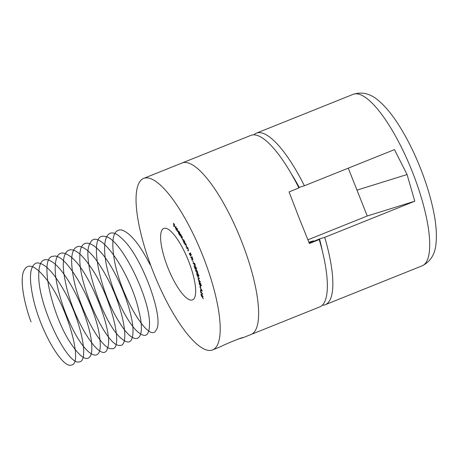 <?xml version="1.0" encoding="UTF-8"?>
<svg xmlns="http://www.w3.org/2000/svg" width="459" height="459" viewBox="0 0 459 459"><rect width="100%" height="100%" fill="white"/><g stroke="black" fill="none" stroke-linecap="round" stroke-linejoin="round"><path stroke-width="0.69" d="M176.864 230.188L176.13 229.821L175.344 226.786L176.658 228.651L176.887 229.741L175.424 227.664L176.749 230.309M177.128 229.666L176.681 229.798M178.471 231.204L177.92 231.256L178.786 231.462L179.429 232.942L179.664 232.042L179.601 235.031L178.735 233.723L178.063 230.854M183.405 239.69L183.049 239.833L184.076 240.562L184.902 242.168L184.507 243.723L183.652 242.186L183.175 239.638M186.744 248.21L187.398 247.183L188.167 248.767L188.385 250.465L188.047 250.993L188.052 248.807L187.381 248.026L186.933 248.623L186.744 248.21L187.57 247.556M187.633 247.923L187.174 248.244M190.778 257.281L192.046 256.753L192.843 259.719L191.879 258.302L191.942 260.167L191.655 257.746L190.961 257.728L190.778 257.281L192.046 256.759M193.096 263.185L194.57 263.191L195.402 265.474L194.587 263.644L194.128 263.644L194.65 265.474L193.979 263.638L193.256 263.638L193.096 263.185M195.712 270.902C195.465 269.806 195.597 269.422 196.119 269.731L197.485 271.585C197.743 272.692 197.611 273.099 197.095 272.801L195.832 270.85M195.729 269.685L196.113 270.018M197.462 272.841L197.095 272.801L197.628 272.583L197.313 272.399M197.513 276.846L199.47 278.447L198.38 279.118L200.411 282.073L198.667 281.287L198.558 280.862L199.808 281.447L198.053 278.917L198.994 278.274L197.737 276.76M200.193 285.699L200.663 287.374L200.193 285.699M200.583 291.184L202.803 294.219L200.841 291.809L200.824 292.974L200.583 291.184M203.05 256.409A92.425 26.02 68.1 0 1 212.551 349.936A92.425 26.02 68.1 0 1 153.989 273.845A92.425 26.02 68.1 0 1 143.713 178.379A92.425 26.02 68.1 0 1 203.05 256.409M167.753 267.385A38.51 10.844 -111.9 0 0 192.476 299.899A38.51 10.844 -111.9 0 0 188.196 260.121A38.51 10.844 -111.9 0 0 163.794 228.416A38.51 10.844 -111.9 0 0 167.753 267.385M201.748 294.695L203.113 296.818L201.49 294.667L201.145 294.907L201.587 296.164L203.297 298.78L200.933 294.649L201.294 294.139L201.748 294.695M201.673 294.592L201.145 294.907M202.293 291.035L200.503 290.587L200.428 290.168L201.019 290.335L200.738 288.659L199.866 286.841L202.293 291.035M201.243 285.722L200.922 285.854L200.359 284.867L200.009 285.177L199.527 284.488L199.063 283.186L199.361 282.331L200.084 283.639L200.382 283.421L201.14 285.934M200.451 283.49L200.084 283.639L200.382 283.421M198.758 276.341L197.99 275.584L197.772 276.163L197.307 275.629L196.768 274.35L196.871 273.151L197.611 274.281L197.806 273.839L198.655 275.411L198.678 276.444M198.087 274.184L197.611 274.281L197.806 273.839M196.102 268.687L196.091 267.769L195.195 266.203L196.251 267.821L196.257 269.135L194.564 266.897L195.132 268.968L194.071 265.876L196.102 268.687L196.704 268.463M192.625 260.649L193.388 262.324L192.625 260.649M191.076 255.313L190.6 254.929L190.709 256.088L189.251 253.678L190.359 252.8L191.047 255.33M184.971 244.63L185.499 243.339L186.297 244.871L186.32 247.332L186.193 244.945L185.539 244.263L185.166 245.026L184.971 244.63L185.407 244.452M180.077 235.817L180.301 233.952L182.183 237.142L182.504 240.005L182.114 237.303L181.477 237.355L181.391 238.083L181.007 235.392L180.381 235.387L180.284 236.178L180.341 235.714M182.183 236.643L181.477 237.355M181.076 234.738L180.381 235.387M177.306 231.445L177.237 228.255L177.507 231.365M173.915 226.752L173.559 223.24L174.649 224.675L173.812 223.872L173.921 224.967L174.799 226.121L173.955 225.317L174.099 226.683M241.463 240.992A92.425 26.02 68.1 0 1 250.964 334.519A92.425 26.02 -111.9 0 0 241.463 240.992A92.425 26.02 -111.9 0 0 182.125 162.968A92.425 26.02 68.1 0 1 241.463 240.992M212.551 349.936L220.389 346.792C224.847 344.376 243.631 336.539 243.218 337.617L237.842 339.178M201.484 294.431L201.84 293.921M202.086 290.679L200.503 290.587M201.197 290.392L201.851 290.587L200.973 289.061L201.197 290.392M200.56 284.959L200.078 284.27M199.613 282.968L199.906 282.113M200.835 285.441L200.474 283.84L200.835 285.441L201.122 284.884M200.652 283.771L200.308 284.333M199.631 282.675L199.252 283.364L199.912 284.758L200.629 284.603M199.912 284.758L200.124 284.173L199.269 282.681L199.82 282.457M199.097 281.115L198.667 281.287M198.753 278.917L198.053 278.917M198.604 278.699L198.024 278.808M198.575 278.59L199.24 278.223M198.133 274.207L197.875 274.975L198.437 275.979L199.057 275.773M198.437 275.979L197.863 274.275L198.408 274.057M197.209 273.507L196.94 274.448L197.634 275.721L198.282 275.515M197.634 275.721L197.714 274.895L196.9 273.581L197.445 273.357M197.456 271.487L195.895 270.104L196.441 269.886M196.59 270.018L195.873 270.976L196.469 272.044L197.835 272.193M196.957 272.376L197.33 271.539M194.656 263.432L194.128 263.644M194.547 263.472L193.979 263.638M194.53 263.42L193.256 263.638M192.923 259.14L192.654 259.249L192.103 257.258L191.546 257.488M191.506 257.505L191.328 257.063M191.673 257.436L192.654 259.249M189.917 253.735L189.251 253.678M189.797 253.46L190.428 252.961M190.657 253.833L190.439 253.316L190.083 253.597L190.875 254.848L190.783 253.781M191.116 254.756L191.403 254.642M190.078 253.942L189.544 254.028L190.508 255.623L190.204 253.89M188.419 250.402L187.857 250.585M186.555 246.764L186.119 246.936M184.633 243.213L184.306 243.345M184.702 242.949L184.369 243.081M184.954 242.541L184.409 242.759L184.042 240.786L183.25 240.229L183.72 242.042L184.822 242.478M183.904 239.862L183.25 240.229M179.951 234.113L179.28 233.505M179.859 233.763L179.314 233.987L178.798 231.755L178.126 231.6L178.758 233.505L179.63 233.579M178.803 231.066L178.126 231.6M175.504 227.222L175.206 227.343M175.751 227.119L175.895 226.562M175.424 227.423L176.64 229.144L175.986 227.544L175.424 227.423L175.849 227.085M243.132 337.663L319.716 306.933A92.425 26.02 -111.9 0 0 319.229 239.552L309.383 243.505L299.079 217.876L289.067 191.919L298.912 187.966A92.425 26.02 -111.9 0 0 250.878 135.376L143.713 178.379M322.241 305.275A92.425 26.02 -111.9 0 0 325.207 304.73A92.425 26.02 -111.9 0 0 324.714 237.349L319.516 238.967L309.24 243.092L319.229 239.552M322.31 250.93A74.249 20.902 -111.9 0 0 319.516 238.967M253.844 134.831A92.425 26.02 -111.9 0 1 256.369 133.173A92.425 26.02 -111.9 0 1 304.397 185.769L394.465 149.623L407.064 174.54L414.787 201.208L324.714 237.349M308.041 239.753L367.246 216L348.266 168.16M304.397 185.769L299.193 187.387A74.249 20.902 -111.9 0 0 291.459 174.053M298.711 187.576L299.193 187.387M309.068 242.61L313.411 240.866L308.947 242.254M414.787 201.208L367.246 216M407.064 174.54L357.228 190.043M31.028 321.874C23.65 301.833 20.322 281.241 23.311 272.061C26.88 262.668 34.144 264.533 45.114 277.649C66.825 303.365 83.899 364.446 71.329 365.071C62.596 368.847 40.14 330.755 33.128 298.006C28.722 277.391 29.818 265.715 36.416 262.984C43.794 262.255 52.934 271.344 63.841 290.26C81.151 320.296 89.402 361.451 79.344 361.818C68.316 366.408 39.038 307.857 38.74 276.754C38.499 260.942 43.169 256.099 52.745 262.221C61.701 268.435 73.474 286.823 81.507 306.566C90.021 328.214 93.28 344.032 91.278 354.021C88.34 362.197 81.863 359.179 71.856 344.967C52.056 317.06 38.149 255.99 53.41 256.271C66.916 251.888 98.042 310.273 99.896 339.803C103.017 365.68 85.707 357.36 70.697 324.829C61.902 306.492 55.355 283.433 55.166 268.945C55.264 253.632 60.192 249.375 69.94 256.162C89.189 269.29 114.159 333.481 107.549 348.065C103.097 366.936 72.746 321.375 65.39 281.728C58.104 248.761 70.6 238.766 88.323 263.816C110.309 292.217 125.158 351.514 111.348 348.668C101.531 349.678 79.264 309.343 73.469 277.672C69.831 257.751 71.656 247.298 78.937 246.305C86.94 247.326 96.287 257.688 106.976 277.385C123.936 308.66 130.385 347.756 119.334 345.352C106.958 346.482 78.455 285.859 79.849 257.304C79.39 232.047 99.207 242.312 115.593 274.826C125.25 293.186 132.324 315.574 133.001 328.845C133.334 342.833 129.002 345.65 120 337.296C102.242 321.059 80.52 256.076 90.285 242.966C97.928 225.472 130.431 272.721 138.744 310.45C146.914 342.03 135.021 348.685 119.013 321.661C98.989 290.667 87.807 232.019 104.503 236.454C119.581 236.23 149.686 296.916 149.514 323.302C149.508 336.757 144.929 338.983 135.778 329.981C127.338 321.134 116.793 300.806 110.579 280.701C99.133 245.731 104.813 221.72 121.595 238.267C141.785 255.284 164.683 319.286 156.221 329.901C149.841 344.961 119.409 295.171 113.952 257.47C111.112 238.364 113.654 229.19 121.566 229.953C130.155 232.719 139.651 244.28 150.053 264.631M188.517 249.954L188.167 250.098M186.687 246.196L186.377 246.322M181.73 236.597L181.299 236.769M412.555 172.337A92.425 26.02 -111.9 0 0 353.218 94.313C362.266 91.461 370.878 93.716 379.048 101.072C385.445 106.58 391.768 114.188 398.028 123.896C406.444 136.96 414.001 151.946 420.696 168.855C426.841 184.518 431.271 199.401 433.99 213.515C436.176 224.858 436.865 234.727 436.05 243.121C435.23 254.091 430.565 261.67 422.056 265.864A92.425 26.02 -111.9 0 0 412.555 172.337M201.237 294.494L201.782 294.276M200.967 285.487L201.518 285.268M200.348 283.788L200.893 283.57M187.364 248.032L187.915 247.808M175.545 227.194L176.09 226.976M325.207 304.73L422.056 265.864M256.369 133.173L353.218 94.313"/></g></svg>
